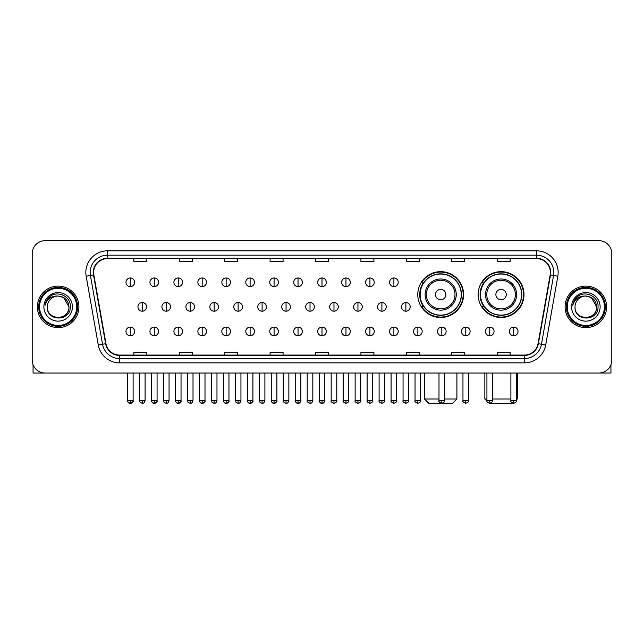 <?xml version="1.0" encoding="UTF-8"?>
<svg xmlns="http://www.w3.org/2000/svg" width="644" height="644" viewBox="0 0 644 644"><rect width="100%" height="100%" fill="white"/><g stroke="black" fill="none" stroke-linecap="round" stroke-linejoin="round"><path stroke-width="0.97" d="M478.146 294.574A22.926 22.926 0 0 0 501.072 317.5A22.926 22.926 0 0 0 523.999 294.574A22.926 22.926 0 0 0 501.072 271.655A22.926 22.926 0 0 0 478.146 294.574M417.763 294.574A22.926 22.926 0 0 0 440.689 317.5A22.926 22.926 0 0 0 463.616 294.574A22.926 22.926 0 0 0 440.689 271.655A22.926 22.926 0 0 0 417.763 294.574M423.261 306.254A20.978 20.978 0 0 1 423.261 282.901M483.644 306.254A20.978 20.978 0 0 1 483.644 282.901M32.2 253.656L32.2 360.06A12.977 12.977 0 0 0 45.177 373.037L598.823 373.037A12.977 12.977 0 0 0 611.8 360.06L611.8 253.656A12.977 12.977 0 0 0 598.823 240.687L45.177 240.687A12.977 12.977 0 0 0 32.2 253.656L32.2 360.06M37.392 306.858A20.761 20.761 0 0 0 58.153 327.627A20.761 20.761 0 0 0 78.914 306.858A20.761 20.761 0 0 0 58.153 286.097A20.761 20.761 0 0 0 37.392 306.858A20.761 20.761 0 0 0 58.153 327.627A20.761 20.761 0 0 0 78.914 306.858A20.761 20.761 0 0 0 58.153 286.097A20.761 20.761 0 0 0 37.392 306.858M565.086 306.858A20.761 20.761 0 0 0 585.847 327.627A20.761 20.761 0 0 0 606.608 306.858A20.761 20.761 0 0 0 585.847 286.097A20.761 20.761 0 0 0 565.086 306.858A20.761 20.761 0 0 0 585.847 327.627A20.761 20.761 0 0 0 606.608 306.858A20.761 20.761 0 0 0 585.847 286.097A20.761 20.761 0 0 0 565.086 306.858M93.621 272.476A13.838 13.838 0 0 1 107.459 258.63L536.541 258.63A13.838 13.838 0 0 1 550.169 274.875L538.046 343.654A13.838 13.838 0 0 1 524.409 355.086L119.591 355.086A13.838 13.838 0 0 1 105.954 343.654L93.831 274.875A13.838 13.838 0 0 1 93.621 272.476M93.275 272.476A14.184 14.184 0 0 0 93.493 274.94L105.616 343.711A14.184 14.184 0 0 0 119.591 355.432L524.409 355.432A14.184 14.184 0 0 0 538.384 343.711L550.507 274.94A14.184 14.184 0 0 0 536.541 258.284L107.459 258.284A14.184 14.184 0 0 0 93.275 272.476M86.167 276.228A21.63 21.63 0 0 1 107.459 250.846L536.541 250.846A21.63 21.63 0 0 1 557.833 276.228L545.71 345.007A21.63 21.63 0 0 1 524.409 362.878L119.591 362.878A21.63 21.63 0 0 1 98.29 345.007L86.167 276.228L90.426 275.479A17.299 17.299 0 0 1 107.459 255.177L536.541 255.177A17.299 17.299 0 0 1 553.574 275.479L541.451 344.25A17.299 17.299 0 0 1 524.409 358.547L119.591 358.547A17.299 17.299 0 0 1 102.549 344.25L90.426 275.479A17.299 17.299 0 0 1 90.16 272.476M598.823 240.687L45.177 240.687M45.177 373.037L598.823 373.037M611.8 360.06L611.8 253.656M538.384 343.711L541.451 344.25L553.574 275.479L557.833 276.228M315.512 258.63L315.512 261.561L328.488 261.561L328.488 258.63M270.094 258.63L270.094 261.561L283.07 261.561L283.07 258.63M224.676 258.63L224.676 261.561L237.652 261.561L237.652 258.63M179.265 258.63L179.265 261.561L192.242 261.561L192.242 258.63M133.847 258.63L133.847 261.561L146.824 261.561L146.824 258.63M360.93 258.63L360.93 261.561L373.906 261.561L373.906 258.63M406.348 258.63L406.348 261.561L419.325 261.561L419.325 258.63M451.758 258.63L451.758 261.561L464.735 261.561L464.735 258.63M497.176 258.63L497.176 261.561L510.153 261.561L510.153 258.63M328.488 355.086L328.488 352.163L315.512 352.163L315.512 355.086M283.07 355.086L283.07 352.163L270.094 352.163L270.094 355.086M237.652 355.086L237.652 352.163L224.676 352.163L224.676 355.086M192.242 355.086L192.242 352.163L179.265 352.163L179.265 355.086M146.824 355.086L146.824 352.163L133.847 352.163L133.847 355.086M373.906 355.086L373.906 352.163L360.93 352.163L360.93 355.086M419.325 355.086L419.325 352.163L406.348 352.163L406.348 355.086M464.735 355.086L464.735 352.163L451.758 352.163L451.758 355.086M510.153 355.086L510.153 352.163L497.176 352.163L497.176 355.086M33.061 364.721L33.061 373.037L83.237 373.037M76.749 306.858A18.596 18.596 0 0 0 58.153 288.262A18.596 18.596 0 0 0 39.55 306.858A18.596 18.596 0 0 0 58.153 325.462A18.596 18.596 0 0 0 76.749 306.858M77.618 306.858A19.465 19.465 0 0 0 58.153 287.393A19.465 19.465 0 0 0 38.688 306.858A19.465 19.465 0 0 0 58.153 326.323A19.465 19.465 0 0 0 77.618 306.858M68.964 306.858C68.32 300.289 64.722 296.691 58.153 296.047L63.563 297.496L68.964 306.858L63.563 297.496L58.153 296.047L63.563 297.496L68.964 306.858L63.563 297.496L58.153 296.047L63.563 297.496L68.964 306.858C69.624 320.809 46.674 320.809 47.342 306.858C46.376 321.871 70.84 321.533 70.333 306.858C71.138 296.562 57.638 290.017 49.862 296.651C47.149 298.913 45.563 301.795 45.096 305.288C47.133 298.848 51.488 295.765 58.153 296.047L63.563 297.496L68.964 306.858C69.624 320.809 46.674 320.809 47.342 306.858C46.674 320.809 69.624 320.809 68.964 306.858C69.624 320.809 46.674 320.809 47.342 306.858C46.674 320.809 69.624 320.809 68.964 306.858C69.624 320.809 46.674 320.809 47.342 306.858C46.674 320.809 69.624 320.809 68.964 306.858C69.624 320.809 46.674 320.809 47.342 306.858C46.674 320.809 69.624 320.809 68.964 306.858C69.624 320.809 46.674 320.809 47.342 306.858C46.674 320.809 69.624 320.809 68.964 306.858C69.624 320.809 46.674 320.809 47.342 306.858C46.674 320.809 69.624 320.809 68.964 306.858C69.624 320.809 46.674 320.809 47.342 306.858A10.811 10.811 0 0 1 58.153 296.047L63.563 297.496L68.964 306.858C69.399 315.254 58.604 320.833 52.019 315.769M43.881 306.858A14.273 14.273 0 0 0 58.153 321.139A14.273 14.273 0 0 0 72.426 306.858A14.273 14.273 0 0 0 58.153 292.585A14.273 14.273 0 0 0 43.881 306.858M49.854 296.651L46.666 300.442M46.473 300.812L46.754 300.289L46.473 300.812M444.626 398.99L456.91 398.99L452.579 403.313L428.791 403.313L424.468 398.99L438.999 398.99M445.881 294.574A5.192 5.192 0 0 0 440.689 289.389A5.192 5.192 0 0 0 435.497 294.574A5.192 5.192 0 0 0 440.689 299.766A5.192 5.192 0 0 0 445.881 294.574M456.258 294.574A15.569 15.569 0 0 0 440.689 279.005A15.569 15.569 0 0 0 425.121 294.574A15.569 15.569 0 0 0 440.689 310.15A15.569 15.569 0 0 0 456.258 294.574A15.569 15.569 0 0 1 440.689 310.15A15.569 15.569 0 0 1 425.121 294.574M461.233 294.574A20.544 20.544 0 0 0 440.689 274.03A20.544 20.544 0 0 0 420.146 294.574A20.544 20.544 0 0 0 440.689 315.125A20.544 20.544 0 0 0 461.233 294.574M463.181 294.574A22.492 22.492 0 0 1 421.466 306.254L423.551 306.254A20.737 20.737 0 0 0 454.406 310.126A20.737 20.737 0 0 0 454.406 279.029A20.737 20.737 0 0 0 423.551 282.901L421.466 282.901A22.492 22.492 0 0 1 463.181 294.574M513.043 403.241L489.102 403.241M492.547 398.99L510.885 398.99M516.512 398.99L517.293 398.99L516.512 399.771M506.264 294.574A5.192 5.192 0 0 0 501.072 289.389A5.192 5.192 0 0 0 495.88 294.574A5.192 5.192 0 0 0 501.072 299.766A5.192 5.192 0 0 0 506.264 294.574M516.641 294.574A15.569 15.569 0 0 0 501.072 279.005A15.569 15.569 0 0 0 485.496 294.574A15.569 15.569 0 0 0 501.072 310.15A15.569 15.569 0 0 0 516.641 294.574A15.569 15.569 0 0 1 501.072 310.15A15.569 15.569 0 0 1 485.496 294.574M521.616 294.574A20.544 20.544 0 0 0 501.072 274.03A20.544 20.544 0 0 0 480.529 294.574A20.544 20.544 0 0 0 501.072 315.125A20.544 20.544 0 0 0 521.616 294.574M484.851 373.037L484.851 398.99L486.928 398.99M523.564 294.574A22.492 22.492 0 0 1 481.849 306.254L483.934 306.254A20.737 20.737 0 0 0 514.789 310.126A20.737 20.737 0 0 0 514.789 279.029A20.737 20.737 0 0 0 483.934 282.901L481.849 282.901A22.492 22.492 0 0 1 523.564 294.574M130.297 277.967A4.323 4.323 0 0 0 125.974 282.289A4.323 4.323 0 0 0 130.297 286.62A4.323 4.323 0 0 0 134.628 282.289A4.323 4.323 0 0 0 130.297 277.967L130.297 286.62A4.323 4.323 0 0 0 134.628 282.289A4.323 4.323 0 0 0 130.297 277.967M154.262 277.967A4.323 4.323 0 0 0 149.939 282.289A4.323 4.323 0 0 0 154.262 286.62A4.323 4.323 0 0 0 158.585 282.289A4.323 4.323 0 0 0 154.262 277.967L154.262 286.62A4.323 4.323 0 0 0 158.585 282.289A4.323 4.323 0 0 0 154.262 277.967M178.227 277.967A4.323 4.323 0 0 0 173.896 282.289A4.323 4.323 0 0 0 178.227 286.62A4.323 4.323 0 0 0 182.55 282.289A4.323 4.323 0 0 0 178.227 277.967L178.227 286.62A4.323 4.323 0 0 0 182.55 282.289A4.323 4.323 0 0 0 178.227 277.967M202.184 277.967A4.323 4.323 0 0 0 197.861 282.289A4.323 4.323 0 0 0 202.184 286.62A4.323 4.323 0 0 0 206.515 282.289A4.323 4.323 0 0 0 202.184 277.967L202.184 286.62A4.323 4.323 0 0 0 206.515 282.289A4.323 4.323 0 0 0 202.184 277.967M226.149 277.967A4.323 4.323 0 0 0 221.826 282.289A4.323 4.323 0 0 0 226.149 286.62A4.323 4.323 0 0 0 230.472 282.289A4.323 4.323 0 0 0 226.149 277.967L226.149 286.62A4.323 4.323 0 0 0 230.472 282.289A4.323 4.323 0 0 0 226.149 277.967M250.114 277.967A4.323 4.323 0 0 0 245.791 282.289A4.323 4.323 0 0 0 250.114 286.62A4.323 4.323 0 0 0 254.436 282.289A4.323 4.323 0 0 0 250.114 277.967L250.114 286.62A4.323 4.323 0 0 0 254.436 282.289A4.323 4.323 0 0 0 250.114 277.967M274.078 277.967A4.323 4.323 0 0 0 269.747 282.289A4.323 4.323 0 0 0 274.078 286.62A4.323 4.323 0 0 0 278.401 282.289A4.323 4.323 0 0 0 274.078 277.967L274.078 286.62A4.323 4.323 0 0 0 278.401 282.289A4.323 4.323 0 0 0 274.078 277.967M298.035 277.967A4.323 4.323 0 0 0 293.712 282.289A4.323 4.323 0 0 0 298.035 286.62A4.323 4.323 0 0 0 302.366 282.289A4.323 4.323 0 0 0 298.035 277.967L298.035 286.62A4.323 4.323 0 0 0 302.366 282.289A4.323 4.323 0 0 0 298.035 277.967M322 277.967A4.323 4.323 0 0 0 317.677 282.289A4.323 4.323 0 0 0 322 286.62A4.323 4.323 0 0 0 326.323 282.289A4.323 4.323 0 0 0 322 277.967L322 286.62A4.323 4.323 0 0 0 326.323 282.289A4.323 4.323 0 0 0 322 277.967M345.965 277.967A4.323 4.323 0 0 0 341.634 282.289A4.323 4.323 0 0 0 345.965 286.62A4.323 4.323 0 0 0 350.288 282.289A4.323 4.323 0 0 0 345.965 277.967L345.965 286.62A4.323 4.323 0 0 0 350.288 282.289A4.323 4.323 0 0 0 345.965 277.967M369.922 277.967A4.323 4.323 0 0 0 365.599 282.289A4.323 4.323 0 0 0 369.922 286.62A4.323 4.323 0 0 0 374.253 282.289A4.323 4.323 0 0 0 369.922 277.967L369.922 286.62A4.323 4.323 0 0 0 374.253 282.289A4.323 4.323 0 0 0 369.922 277.967M393.887 277.967A4.323 4.323 0 0 0 389.564 282.289A4.323 4.323 0 0 0 393.887 286.62A4.323 4.323 0 0 0 398.209 282.289A4.323 4.323 0 0 0 393.887 277.967L393.887 286.62A4.323 4.323 0 0 0 398.209 282.289A4.323 4.323 0 0 0 393.887 277.967M142.284 302.535A4.323 4.323 0 0 0 137.953 306.858A4.323 4.323 0 0 0 142.284 311.189A4.323 4.323 0 0 0 146.607 306.858A4.323 4.323 0 0 0 142.284 302.535L142.284 311.189A4.323 4.323 0 0 0 146.607 306.858A4.323 4.323 0 0 0 142.284 302.535M166.241 302.535A4.323 4.323 0 0 0 161.918 306.858A4.323 4.323 0 0 0 166.241 311.189A4.323 4.323 0 0 0 170.571 306.858A4.323 4.323 0 0 0 166.241 302.535L166.241 311.189A4.323 4.323 0 0 0 170.571 306.858A4.323 4.323 0 0 0 166.241 302.535M190.205 302.535A4.323 4.323 0 0 0 185.883 306.858A4.323 4.323 0 0 0 190.205 311.189A4.323 4.323 0 0 0 194.528 306.858A4.323 4.323 0 0 0 190.205 302.535L190.205 311.189A4.323 4.323 0 0 0 194.528 306.858A4.323 4.323 0 0 0 190.205 302.535M214.17 302.535A4.323 4.323 0 0 0 209.839 306.858A4.323 4.323 0 0 0 214.17 311.189A4.323 4.323 0 0 0 218.493 306.858A4.323 4.323 0 0 0 214.17 302.535L214.17 311.189A4.323 4.323 0 0 0 218.493 306.858A4.323 4.323 0 0 0 214.17 302.535M238.127 302.535A4.323 4.323 0 0 0 233.804 306.858A4.323 4.323 0 0 0 238.127 311.189A4.323 4.323 0 0 0 242.458 306.858A4.323 4.323 0 0 0 238.127 302.535L238.127 311.189A4.323 4.323 0 0 0 242.458 306.858A4.323 4.323 0 0 0 238.127 302.535M262.092 302.535A4.323 4.323 0 0 0 257.769 306.858A4.323 4.323 0 0 0 262.092 311.189A4.323 4.323 0 0 0 266.423 306.858A4.323 4.323 0 0 0 262.092 302.535L262.092 311.189A4.323 4.323 0 0 0 266.423 306.858A4.323 4.323 0 0 0 262.092 302.535M286.057 302.535A4.323 4.323 0 0 0 281.734 306.858A4.323 4.323 0 0 0 286.057 311.189A4.323 4.323 0 0 0 290.38 306.858A4.323 4.323 0 0 0 286.057 302.535L286.057 311.189A4.323 4.323 0 0 0 290.38 306.858A4.323 4.323 0 0 0 286.057 302.535M310.022 302.535A4.323 4.323 0 0 0 305.691 306.858A4.323 4.323 0 0 0 310.022 311.189A4.323 4.323 0 0 0 314.344 306.858A4.323 4.323 0 0 0 310.022 302.535L310.022 311.189A4.323 4.323 0 0 0 314.344 306.858A4.323 4.323 0 0 0 310.022 302.535M333.978 302.535A4.323 4.323 0 0 0 329.656 306.858A4.323 4.323 0 0 0 333.978 311.189A4.323 4.323 0 0 0 338.309 306.858A4.323 4.323 0 0 0 333.978 302.535L333.978 311.189A4.323 4.323 0 0 0 338.309 306.858A4.323 4.323 0 0 0 333.978 302.535M357.943 302.535A4.323 4.323 0 0 0 353.62 306.858A4.323 4.323 0 0 0 357.943 311.189A4.323 4.323 0 0 0 362.266 306.858A4.323 4.323 0 0 0 357.943 302.535L357.943 311.189A4.323 4.323 0 0 0 362.266 306.858A4.323 4.323 0 0 0 357.943 302.535M381.908 302.535A4.323 4.323 0 0 0 377.577 306.858A4.323 4.323 0 0 0 381.908 311.189A4.323 4.323 0 0 0 386.231 306.858A4.323 4.323 0 0 0 381.908 302.535L381.908 311.189A4.323 4.323 0 0 0 386.231 306.858A4.323 4.323 0 0 0 381.908 302.535M405.873 302.535A4.323 4.323 0 0 0 401.542 306.858A4.323 4.323 0 0 0 405.873 311.189A4.323 4.323 0 0 0 410.196 306.858A4.323 4.323 0 0 0 405.873 302.535L405.873 311.189A4.323 4.323 0 0 0 410.196 306.858A4.323 4.323 0 0 0 405.873 302.535M130.297 327.104A4.323 4.323 0 0 0 125.974 331.427A4.323 4.323 0 0 0 130.297 335.757A4.323 4.323 0 0 0 134.628 331.427A4.323 4.323 0 0 0 130.297 327.104L130.297 335.757A4.323 4.323 0 0 0 134.628 331.427A4.323 4.323 0 0 0 130.297 327.104M154.262 327.104A4.323 4.323 0 0 0 149.939 331.427A4.323 4.323 0 0 0 154.262 335.757A4.323 4.323 0 0 0 158.585 331.427A4.323 4.323 0 0 0 154.262 327.104L154.262 335.757A4.323 4.323 0 0 0 158.585 331.427A4.323 4.323 0 0 0 154.262 327.104M178.227 327.104A4.323 4.323 0 0 0 173.896 331.427A4.323 4.323 0 0 0 178.227 335.757A4.323 4.323 0 0 0 182.55 331.427A4.323 4.323 0 0 0 178.227 327.104L178.227 335.757A4.323 4.323 0 0 0 182.55 331.427A4.323 4.323 0 0 0 178.227 327.104M202.184 327.104A4.323 4.323 0 0 0 197.861 331.427A4.323 4.323 0 0 0 202.184 335.757A4.323 4.323 0 0 0 206.515 331.427A4.323 4.323 0 0 0 202.184 327.104L202.184 335.757A4.323 4.323 0 0 0 206.515 331.427A4.323 4.323 0 0 0 202.184 327.104M226.149 327.104A4.323 4.323 0 0 0 221.826 331.427A4.323 4.323 0 0 0 226.149 335.757A4.323 4.323 0 0 0 230.472 331.427A4.323 4.323 0 0 0 226.149 327.104L226.149 335.757A4.323 4.323 0 0 0 230.472 331.427A4.323 4.323 0 0 0 226.149 327.104M250.114 327.104A4.323 4.323 0 0 0 245.791 331.427A4.323 4.323 0 0 0 250.114 335.757A4.323 4.323 0 0 0 254.436 331.427A4.323 4.323 0 0 0 250.114 327.104L250.114 335.757A4.323 4.323 0 0 0 254.436 331.427A4.323 4.323 0 0 0 250.114 327.104M274.078 327.104A4.323 4.323 0 0 0 269.747 331.427A4.323 4.323 0 0 0 274.078 335.757A4.323 4.323 0 0 0 278.401 331.427A4.323 4.323 0 0 0 274.078 327.104L274.078 335.757A4.323 4.323 0 0 0 278.401 331.427A4.323 4.323 0 0 0 274.078 327.104M298.035 327.104A4.323 4.323 0 0 0 293.712 331.427A4.323 4.323 0 0 0 298.035 335.757A4.323 4.323 0 0 0 302.366 331.427A4.323 4.323 0 0 0 298.035 327.104L298.035 335.757A4.323 4.323 0 0 0 302.366 331.427A4.323 4.323 0 0 0 298.035 327.104M322 327.104A4.323 4.323 0 0 0 317.677 331.427A4.323 4.323 0 0 0 322 335.757A4.323 4.323 0 0 0 326.323 331.427A4.323 4.323 0 0 0 322 327.104L322 335.757A4.323 4.323 0 0 0 326.323 331.427A4.323 4.323 0 0 0 322 327.104M345.965 327.104A4.323 4.323 0 0 0 341.634 331.427A4.323 4.323 0 0 0 345.965 335.757A4.323 4.323 0 0 0 350.288 331.427A4.323 4.323 0 0 0 345.965 327.104L345.965 335.757A4.323 4.323 0 0 0 350.288 331.427A4.323 4.323 0 0 0 345.965 327.104M369.922 327.104A4.323 4.323 0 0 0 365.599 331.427A4.323 4.323 0 0 0 369.922 335.757A4.323 4.323 0 0 0 374.253 331.427A4.323 4.323 0 0 0 369.922 327.104L369.922 335.757A4.323 4.323 0 0 0 374.253 331.427A4.323 4.323 0 0 0 369.922 327.104M393.887 327.104A4.323 4.323 0 0 0 389.564 331.427A4.323 4.323 0 0 0 393.887 335.757A4.323 4.323 0 0 0 398.209 331.427A4.323 4.323 0 0 0 393.887 327.104L393.887 335.757A4.323 4.323 0 0 0 398.209 331.427A4.323 4.323 0 0 0 393.887 327.104M417.851 327.104A4.323 4.323 0 0 0 413.529 331.427A4.323 4.323 0 0 0 417.851 335.757A4.323 4.323 0 0 0 422.174 331.427A4.323 4.323 0 0 0 417.851 327.104L417.851 335.757A4.323 4.323 0 0 0 422.174 331.427A4.323 4.323 0 0 0 417.851 327.104M441.816 327.104A4.323 4.323 0 0 0 437.485 331.427A4.323 4.323 0 0 0 441.816 335.757A4.323 4.323 0 0 0 446.139 331.427A4.323 4.323 0 0 0 441.816 327.104L441.816 335.757A4.323 4.323 0 0 0 446.139 331.427A4.323 4.323 0 0 0 441.816 327.104M465.773 327.104A4.323 4.323 0 0 0 461.45 331.427A4.323 4.323 0 0 0 465.773 335.757A4.323 4.323 0 0 0 470.104 331.427A4.323 4.323 0 0 0 465.773 327.104L465.773 335.757A4.323 4.323 0 0 0 470.104 331.427A4.323 4.323 0 0 0 465.773 327.104M489.738 327.104A4.323 4.323 0 0 0 485.415 331.427A4.323 4.323 0 0 0 489.738 335.757A4.323 4.323 0 0 0 494.061 331.427A4.323 4.323 0 0 0 489.738 327.104L489.738 335.757A4.323 4.323 0 0 0 494.061 331.427A4.323 4.323 0 0 0 489.738 327.104M513.703 327.104A4.323 4.323 0 0 0 509.372 331.427A4.323 4.323 0 0 0 513.703 335.757A4.323 4.323 0 0 0 518.026 331.427A4.323 4.323 0 0 0 513.703 327.104L513.703 335.757A4.323 4.323 0 0 0 518.026 331.427A4.323 4.323 0 0 0 513.703 327.104M610.939 364.721L610.939 373.037L560.763 373.037M604.45 306.858A18.596 18.596 0 0 0 585.847 288.262A18.596 18.596 0 0 0 567.251 306.858A18.596 18.596 0 0 0 585.847 325.462A18.596 18.596 0 0 0 604.45 306.858M605.312 306.858A19.465 19.465 0 0 0 585.847 287.393A19.465 19.465 0 0 0 566.382 306.858A19.465 19.465 0 0 0 585.847 326.323A19.465 19.465 0 0 0 605.312 306.858M575.036 306.858A10.811 10.811 0 0 1 585.847 296.047L591.256 297.496L596.658 306.858L591.256 297.496L585.847 296.047L591.256 297.496L596.658 306.858L591.256 297.496L585.847 296.047L591.256 297.496L596.658 306.858L591.256 297.496L585.847 296.047L591.256 297.496L596.658 306.858C597.326 320.809 574.376 320.809 575.036 306.858C574.07 321.871 598.534 321.533 598.026 306.858C598.831 296.562 585.332 290.017 577.555 296.651C574.842 298.913 573.257 301.795 572.79 305.288C574.826 298.848 579.181 295.765 585.847 296.047L591.256 297.496L596.658 306.858C597.326 320.809 574.376 320.809 575.036 306.858C574.376 320.809 597.326 320.809 596.658 306.858C597.326 320.809 574.376 320.809 575.036 306.858C574.376 320.809 597.326 320.809 596.658 306.858C597.326 320.809 574.376 320.809 575.036 306.858C574.376 320.809 597.326 320.809 596.658 306.858C597.326 320.809 574.376 320.809 575.036 306.858C574.376 320.809 597.326 320.809 596.658 306.858C597.326 320.809 574.376 320.809 575.036 306.858C574.376 320.809 597.326 320.809 596.658 306.858C597.093 315.254 586.298 320.833 579.713 315.769M585.847 296.047C592.416 296.691 596.022 300.289 596.658 306.858M571.574 306.858A14.273 14.273 0 0 0 585.847 321.139A14.273 14.273 0 0 0 600.119 306.858A14.273 14.273 0 0 0 585.847 292.585A14.273 14.273 0 0 0 571.574 306.858M577.555 296.651L574.368 300.442M574.166 300.812L574.456 300.289L574.166 300.812M536.541 250.846L536.541 258.284M90.426 275.479L93.493 274.94M119.591 362.878L119.591 355.432M524.409 355.432L524.409 362.878M98.29 345.007L105.616 343.711M550.507 274.94L553.574 275.479M107.459 250.846L107.459 258.284M541.451 344.25L545.71 345.007M454.994 294.574A14.305 14.305 0 0 0 440.689 280.269A14.305 14.305 0 0 0 426.384 294.574A14.305 14.305 0 0 0 440.689 308.879A14.305 14.305 0 0 0 454.994 294.574M515.377 294.574A14.305 14.305 0 0 0 501.072 280.269A14.305 14.305 0 0 0 486.767 294.574A14.305 14.305 0 0 0 501.072 308.879A14.305 14.305 0 0 0 515.377 294.574M142.284 400.504L139.466 400.504C138.903 401.405 139.837 402.339 142.284 403.313L142.284 400.504L145.093 400.504L145.093 373.037M166.241 400.504L163.431 400.504C162.86 401.405 163.801 402.339 166.241 403.313L166.241 400.504L169.058 400.504L169.058 373.037M190.205 400.504L187.396 400.504C186.824 401.405 187.758 402.339 190.205 403.313L190.205 400.504L193.015 400.504L193.015 373.037M214.17 400.504L211.361 400.504C210.789 401.405 211.723 402.339 214.17 403.313L214.17 400.504L216.98 400.504L216.98 373.037M238.127 400.504L235.318 400.504C234.746 401.405 235.688 402.339 238.127 403.313L238.127 400.504L240.945 400.504L240.945 373.037M262.092 400.504L259.282 400.504C258.711 401.405 259.653 402.339 262.092 403.313L262.092 400.504L264.901 400.504L264.901 373.037M286.057 400.504L283.247 400.504C282.676 401.405 283.61 402.339 286.057 403.313L286.057 400.504L288.866 400.504L288.866 373.037M310.022 400.504L307.204 400.504C306.641 401.405 307.574 402.339 310.022 403.313L310.022 400.504L312.831 400.504L312.831 373.037M333.978 400.504L331.169 400.504C330.597 401.405 331.539 402.339 333.978 403.313L333.978 400.504L336.796 400.504L336.796 373.037M357.943 400.504L355.134 400.504C354.562 401.405 355.496 402.339 357.943 403.313L357.943 400.504L360.753 400.504L360.753 373.037M381.908 400.504L379.099 400.504C378.527 401.405 379.461 402.339 381.908 403.313L381.908 400.504L384.718 400.504L384.718 373.037M405.873 400.504L403.055 400.504C402.484 401.405 403.426 402.339 405.873 403.313L405.873 400.504L408.682 400.504L408.682 373.037M130.297 400.504L127.488 400.504C126.916 401.405 127.858 402.339 130.297 403.313L130.297 400.504L133.115 400.504C133.678 401.405 132.745 402.339 130.297 403.313C128.913 403.45 127.979 402.508 127.488 400.504L127.488 373.037M154.262 400.504L151.453 400.504C150.881 401.405 151.815 402.339 154.262 403.313L154.262 400.504L157.072 400.504C157.643 401.405 156.709 402.339 154.262 403.313C152.878 403.45 151.944 402.508 151.453 400.504L151.453 373.037M178.227 400.504L175.41 400.504C174.846 401.405 175.78 402.339 178.227 403.313L178.227 400.504L181.036 400.504C181.608 401.405 180.666 402.339 178.227 403.313C176.842 403.45 175.901 402.508 175.41 400.504L175.41 373.037M202.184 400.504L199.374 400.504C198.803 401.405 199.745 402.339 202.184 403.313L202.184 400.504L205.001 400.504C205.573 401.405 204.631 402.339 202.184 403.313C200.807 403.45 199.865 402.508 199.374 400.504L199.374 373.037L199.374 400.504M226.149 400.504L223.339 400.504C222.768 401.405 223.701 402.339 226.149 403.313L226.149 400.504L228.958 400.504C229.53 401.405 228.596 402.339 226.149 403.313C224.764 403.45 223.83 402.508 223.339 400.504L223.339 373.037M250.114 400.504L247.304 400.504C246.733 401.405 247.666 402.339 250.114 403.313L250.114 400.504L252.923 400.504C253.494 401.405 252.561 402.339 250.114 403.313C248.729 403.45 247.795 402.508 247.304 400.504L247.304 373.037M274.078 400.504L271.261 400.504C270.689 401.405 271.631 402.339 274.078 403.313L274.078 400.504L276.888 400.504C277.459 401.405 276.518 402.339 274.078 403.313C272.694 403.45 271.752 402.508 271.261 400.504L271.261 373.037M298.035 400.504L295.226 400.504C294.654 401.405 295.596 402.339 298.035 403.313L298.035 400.504L300.853 400.504C301.416 401.405 300.482 402.339 298.035 403.313C296.651 403.45 295.717 402.508 295.226 400.504L295.226 373.037M322 400.504L319.191 400.504C318.619 401.405 319.553 402.339 322 403.313L322 400.504L324.809 400.504C325.381 401.405 324.447 402.339 322 403.313C320.615 403.45 319.682 402.508 319.191 400.504L319.191 373.037M345.965 400.504L343.147 400.504C342.584 401.405 343.518 402.339 345.965 403.313L345.965 400.504L348.774 400.504L348.774 373.037L348.774 400.504C349.346 401.405 348.404 402.339 345.965 403.313M369.922 400.504L367.112 400.504L367.112 373.037L367.112 400.504C366.541 401.405 367.483 402.339 369.922 403.313L369.922 400.504L372.739 400.504L372.739 373.037M393.887 400.504L391.077 400.504C390.506 401.405 391.439 402.339 393.887 403.313L393.887 400.504L396.696 400.504L396.696 373.037M417.851 400.504L415.042 400.504C414.47 401.405 415.404 402.339 417.851 403.313L417.851 400.504L420.661 400.504L420.661 373.037M441.816 400.504L438.999 400.504C438.427 401.405 439.369 402.339 441.816 403.313L441.816 400.504L444.626 400.504L444.626 373.037M465.773 400.504L462.964 400.504C462.392 401.405 463.334 402.339 465.773 403.313L465.773 400.504L468.591 400.504L468.591 373.037M489.738 400.504L486.928 400.504C486.357 401.405 487.291 402.339 489.738 403.313L489.738 400.504L492.547 400.504L492.547 373.037M513.703 400.504L510.885 400.504C510.322 401.405 511.256 402.339 513.703 403.313L513.703 400.504L516.512 400.504L516.512 373.037M456.91 373.037L456.91 398.99M424.468 373.037L424.468 398.99M517.293 373.037L517.293 398.99M487.001 401.14L484.851 398.99M139.466 400.504L139.466 373.037M145.093 400.504C144.602 402.508 143.668 403.45 142.284 403.313M163.431 400.504L163.431 373.037M169.058 400.504C168.567 402.508 167.625 403.45 166.241 403.313M187.396 400.504L187.396 373.037M193.015 400.504C192.524 402.508 191.59 403.45 190.205 403.313M211.361 400.504L211.361 373.037M216.98 400.504C216.489 402.508 215.555 403.45 214.17 403.313M235.318 400.504L235.318 373.037M240.945 400.504C240.454 402.508 239.512 403.45 238.127 403.313M259.282 400.504L259.282 373.037M264.901 400.504C264.418 402.508 263.477 403.45 262.092 403.313M283.247 400.504L283.247 373.037M288.866 400.504C288.375 402.508 287.441 403.45 286.057 403.313M307.204 400.504L307.204 373.037M312.831 400.504C312.34 402.508 311.406 403.45 310.022 403.313M331.169 400.504L331.169 373.037M336.796 400.504C337.359 401.405 336.426 402.339 333.978 403.313M355.134 400.504L355.134 373.037M360.753 400.504C361.324 401.405 360.39 402.339 357.943 403.313M379.099 400.504L379.099 373.037M384.718 400.504C385.289 401.405 384.347 402.339 381.908 403.313M403.055 400.504L403.055 373.037M408.682 400.504C409.254 401.405 408.312 402.339 405.873 403.313M130.297 403.313C131.682 403.45 132.624 402.508 133.115 400.504L133.115 373.037M154.262 403.313C155.647 403.45 156.581 402.508 157.072 400.504L157.072 373.037M178.227 403.313C179.612 403.45 180.545 402.508 181.036 400.504L181.036 373.037M202.184 403.313C203.568 403.45 204.51 402.508 205.001 400.504L205.001 373.037M226.149 403.313C227.533 403.45 228.467 402.508 228.958 400.504L228.958 373.037M250.114 403.313C251.498 403.45 252.432 402.508 252.923 400.504L252.923 373.037M274.078 403.313C275.455 403.45 276.397 402.508 276.888 400.504L276.888 373.037M298.035 403.313C299.42 403.45 300.362 402.508 300.853 400.504L300.853 373.037M322 403.313C323.385 403.45 324.318 402.508 324.809 400.504L324.809 373.037M343.147 400.504L343.147 373.037M372.739 400.504C373.311 401.405 372.369 402.339 369.922 403.313M391.077 400.504L391.077 373.037M396.696 400.504C397.268 401.405 396.334 402.339 393.887 403.313M415.042 400.504L415.042 373.037M420.661 400.504C421.232 401.405 420.299 402.339 417.851 403.313M438.999 400.504L438.999 373.037M444.626 400.504C445.197 401.405 444.255 402.339 441.816 403.313M462.964 400.504L462.964 373.037M468.591 400.504C469.154 401.405 468.22 402.339 465.773 403.313M486.928 400.504L486.928 373.037M492.547 400.504C493.119 401.405 492.185 402.339 489.738 403.313M510.885 400.504L510.885 373.037M516.512 400.504C517.084 401.405 516.142 402.339 513.703 403.313"/></g></svg>
